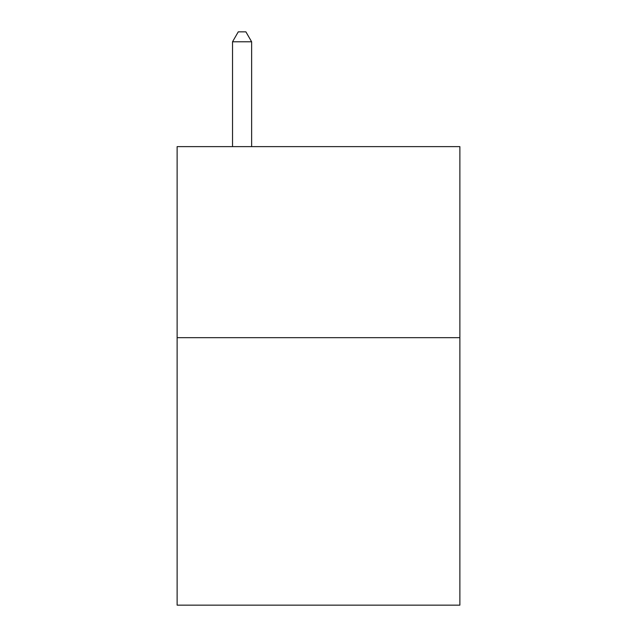 <?xml version="1.0" encoding="UTF-8"?>
<svg xmlns="http://www.w3.org/2000/svg" width="637" height="637" viewBox="0 0 637 637"><rect width="100%" height="100%" fill="white"/><g stroke="black" fill="none" stroke-linecap="round" stroke-linejoin="round"><path stroke-width="0.96" d="M459.874 337.682L459.874 605.15L177.126 605.15L177.126 146.629L459.874 146.629L459.874 337.682L177.126 337.682M251.631 146.629L251.631 41.787L232.529 41.787L232.529 146.629M232.529 41.787L238.262 31.85L245.898 31.85L251.631 41.787"/></g></svg>
